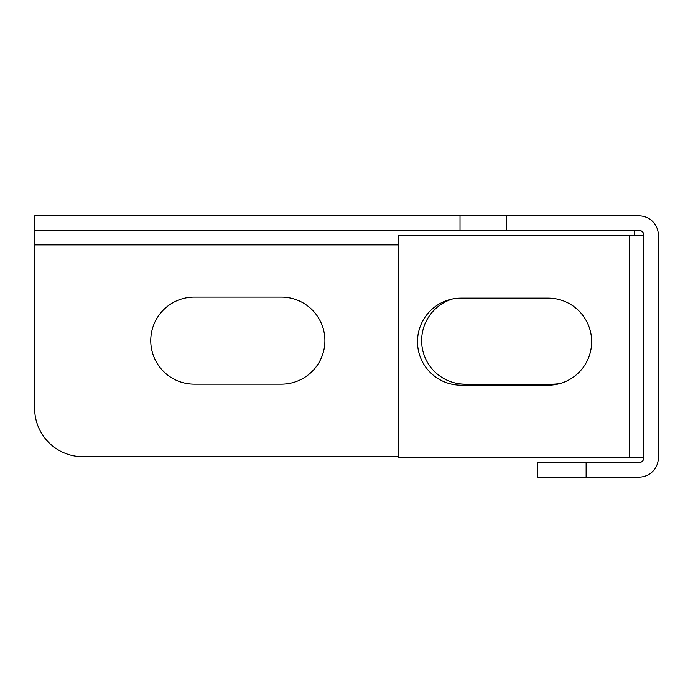 <?xml version="1.0" encoding="UTF-8"?>
<svg xmlns="http://www.w3.org/2000/svg" width="693" height="693" viewBox="0 0 693 693"><rect width="100%" height="100%" fill="white"/><g stroke="black" fill="none" stroke-linecap="round" stroke-linejoin="round"><path stroke-width="1.04" d="M398.154 456.739L83.021 456.739A48.371 48.371 0 0 1 34.65 408.359L34.65 215.887L638.998 215.887A19.352 19.352 0 0 1 658.35 235.239L658.35 457.761A19.352 19.352 0 0 1 638.998 477.113L537.751 477.113L537.751 462.603L586.131 462.603L586.131 477.113M460.022 215.887L460.022 230.397L34.65 230.397M460.022 230.397L638.998 230.397A4.834 4.834 0 0 1 643.84 235.239L643.84 457.761A4.834 4.834 0 0 1 638.998 462.603L586.131 462.603M634.502 230.397L634.502 235.239M281.367 384.173A43.538 43.538 0 0 0 324.904 340.635A43.538 43.538 0 0 0 281.367 297.098L194.291 297.098A43.538 43.538 0 0 0 150.753 340.635A43.538 43.538 0 0 0 194.291 384.173L281.367 384.173M452.668 298.934A43.538 43.538 0 0 0 465.194 384.173L552.269 384.173A43.538 43.538 0 0 0 560.637 383.359M643.84 457.761L398.154 457.761L398.154 235.239L643.84 235.239M461.036 385.204L548.111 385.204A43.538 43.538 0 0 0 591.649 341.666A43.538 43.538 0 0 0 548.111 298.129L461.036 298.129A43.538 43.538 0 0 0 417.498 341.666A43.538 43.538 0 0 0 461.036 385.204M506.548 215.887L506.548 230.397M34.65 244.915L398.154 244.915M629.322 235.239L629.322 457.761"/></g></svg>
